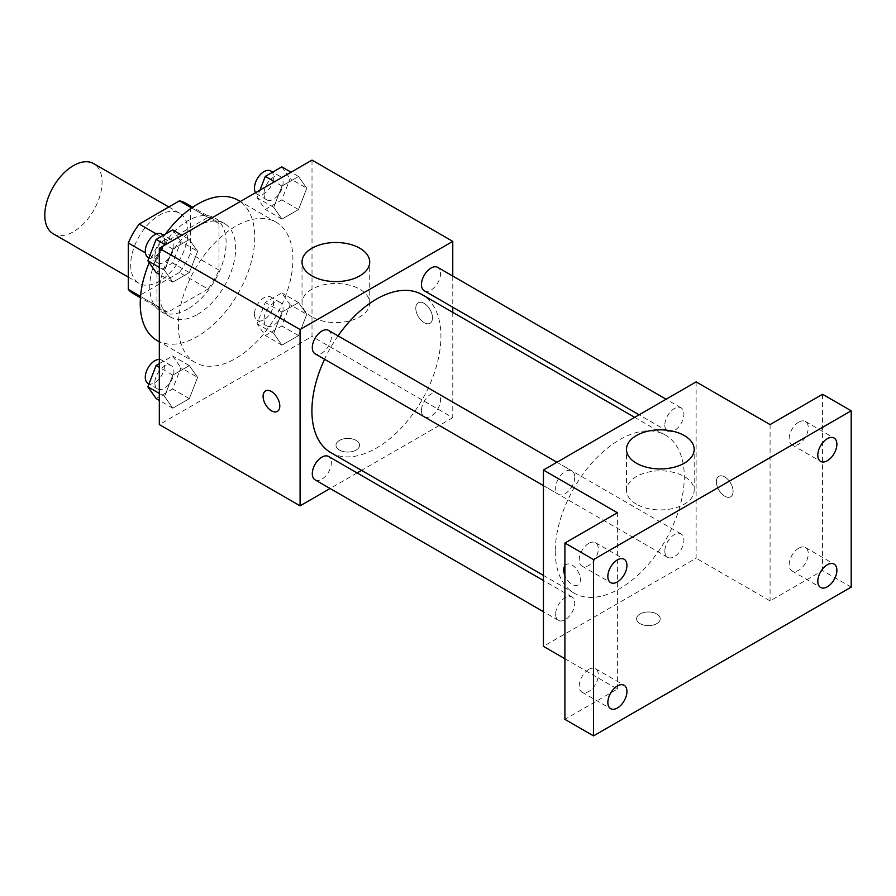 <?xml version="1.0" encoding="UTF-8"?>
<svg xmlns="http://www.w3.org/2000/svg" width="896" height="896" viewBox="0 0 896 896"><rect width="100%" height="100%" fill="white"/><g stroke="black" fill="none" stroke-linecap="round" stroke-linejoin="round"><path stroke-width="0.67" stroke-dasharray="4.48 3.36" d="M53.189 233.744A40.488 23.374 120 0 0 93.677 210.37A40.488 23.374 120 0 0 93.677 163.621M130.693 264.802A40.488 23.374 120 0 0 139.07 283.338A40.488 23.374 120 0 0 179.558 259.963A40.488 23.374 120 0 0 179.558 213.214A40.488 23.374 120 0 0 148.366 224.056A40.488 23.374 120 0 0 130.693 264.802M190.333 207.178L190.333 253.557A52.259 30.173 120 0 1 179.402 272.485L208.029 289.016A52.259 30.173 120 0 0 218.96 270.088L218.96 223.698L190.333 207.178A52.259 30.173 120 0 0 185.45 203.022M179.402 272.485L139.227 295.68A52.259 30.173 120 0 1 133.19 293.53M208.029 289.016L167.866 312.211L139.227 295.68M140.538 296.43L156.934 305.906L156.934 259.515L145.41 252.862M156.934 305.906A52.259 30.173 120 0 0 161.818 310.061A52.259 30.173 120 0 0 167.866 312.211M218.96 223.698A52.259 30.173 120 0 0 214.077 219.542A52.259 30.173 120 0 0 208.029 217.392L191.632 207.928M156.934 259.515A52.259 30.173 120 0 1 167.866 240.587L208.029 217.392M187.947 308.885A53.984 31.17 -60 0 1 160.955 311.55A53.984 31.17 -60 0 1 160.955 249.222A53.984 31.17 -60 0 1 214.939 218.053A53.984 31.17 -60 0 1 223.216 261.307A53.984 31.17 -60 0 1 187.947 308.885M197.49 314.395A53.984 31.17 120 0 0 232.758 266.818A53.984 31.17 120 0 0 224.482 223.563A53.984 31.17 120 0 0 182.885 238.022A53.984 31.17 120 0 0 159.32 292.354A53.984 31.17 120 0 0 170.498 317.061A53.984 31.17 120 0 0 197.49 314.395M167.866 240.587L156.341 233.934M218.96 270.088L190.333 253.557M157.002 340.435A80.976 46.749 120 0 0 237.978 293.686A80.976 46.749 120 0 0 237.978 200.189M165.413 234.069A80.976 46.749 120 0 0 149.206 262.662M178.405 325.405A80.976 46.749 120 0 0 195.171 362.477A80.976 46.749 120 0 0 276.147 315.728A80.976 46.749 120 0 0 276.147 222.219A80.976 46.749 120 0 0 213.752 243.914A80.976 46.749 120 0 0 178.405 325.405M306.779 314.328L298.514 335.63L281.982 345.173L273.717 333.413L281.982 312.11L298.514 302.568L306.779 314.328L298.514 335.63L281.982 345.173L273.717 333.413L281.982 312.11L298.514 302.568L306.779 314.328L290.08 304.685L281.814 325.987L265.283 335.53L257.018 323.77L265.283 302.467L281.814 292.925L290.08 304.685M306.779 188.261L298.514 209.563L281.982 219.106L273.717 207.346L281.982 186.043L298.514 176.501L306.779 188.261L298.514 209.563L281.982 219.106L273.717 207.346L281.982 186.043L298.514 176.501L306.779 188.261L290.08 178.618L281.814 199.92L265.283 209.462L257.018 197.702L259.941 190.176M312.01 160.115L312.01 336.426L159.32 424.581M197.602 377.35L189.336 398.653L172.816 408.195L164.55 396.446L172.816 375.144L189.336 365.602L197.602 377.35L189.336 398.653L172.816 408.195L164.55 396.446L172.816 375.144L189.336 365.602L197.602 377.35L180.902 367.718L172.637 389.01L156.117 398.552M197.602 251.294L189.336 272.597L172.816 282.139L164.55 270.379L172.816 249.077L189.336 239.534L197.602 251.294L189.336 272.597L172.816 282.139L164.55 270.379L172.816 249.077L189.336 239.534L197.602 251.294L180.902 241.651L172.637 262.954L156.117 272.496M452.771 312.346L452.771 417.693L312.01 336.426M452.771 417.693L361.536 470.366M357.09 472.942L330.098 488.522M339.45 450.072A11.805 6.821 0 0 0 352.318 451.55A11.805 6.821 0 0 0 359.61 445.245A11.805 6.821 0 0 0 347.794 438.424A11.805 6.821 0 0 0 335.989 445.245A11.805 6.821 0 0 0 339.45 450.072A11.805 6.821 0 0 0 352.318 451.539A11.805 6.821 0 0 0 359.61 445.234A11.805 6.821 0 0 0 347.794 438.424A11.805 6.821 0 0 0 335.989 445.234A11.805 6.821 0 0 0 339.45 450.061M330.814 452.626A91.235 52.674 120 0 0 422.038 399.952A91.235 52.674 120 0 0 422.038 294.605M338.061 335.888A91.235 52.674 120 0 0 324.565 359.262M452.771 276.046L452.771 307.216M424.267 290.763A13.496 7.795 120 0 0 437.763 282.968A13.496 7.795 120 0 0 437.763 267.389M421.467 410.648A13.496 7.795 120 0 0 424.267 416.819A13.496 7.795 120 0 0 437.763 409.035A13.496 7.795 120 0 0 437.763 393.445A13.496 7.795 120 0 0 427.358 397.062A13.496 7.795 120 0 0 421.467 410.648M315.09 479.853A13.496 7.795 120 0 0 328.586 472.058A13.496 7.795 120 0 0 328.586 456.478M328.586 330.411A13.496 7.795 -60 0 1 331.386 336.594A13.496 7.795 -60 0 1 325.494 350.179A13.496 7.795 -60 0 1 315.09 353.786M415.789 308.19A11.805 6.821 -120 0 0 420.952 320.074A11.805 6.821 -120 0 0 430.046 323.243A11.805 6.821 -120 0 0 430.046 309.602A11.805 6.821 -120 0 0 418.242 302.781A11.805 6.821 -120 0 0 415.789 308.19A11.805 6.821 -120 0 0 420.941 320.085A11.805 6.821 -120 0 0 430.035 323.243A11.805 6.821 -120 0 0 430.035 309.613A11.805 6.821 -120 0 0 418.23 302.792A11.805 6.821 -120 0 0 415.789 308.19M265.552 390.936L265.552 390.936A11.805 6.821 60 0 1 274.658 394.094A11.805 6.821 60 0 1 279.81 405.989A11.805 6.821 60 0 1 277.368 411.387A11.805 6.821 60 0 1 277.357 411.387L277.357 411.398M311.931 316.859A33.846 19.544 180 0 1 302.019 303.038A33.846 19.544 180 0 1 335.866 283.494A33.846 19.544 180 0 1 369.712 303.038A33.846 19.544 180 0 1 348.824 321.093A33.846 19.544 180 0 1 311.931 316.859M555.262 551.365A91.235 52.674 120 0 0 574.157 593.13A91.235 52.674 120 0 0 665.392 540.456A91.235 52.674 120 0 0 665.392 435.109A91.235 52.674 120 0 0 595.09 459.547A91.235 52.674 120 0 0 555.262 551.365M574.739 477.086A13.496 7.795 -60 0 1 568.848 490.672A13.496 7.795 -60 0 1 558.443 494.29A13.496 7.795 -60 0 1 558.443 478.699A13.496 7.795 -60 0 1 571.939 470.915A13.496 7.795 -60 0 1 574.739 477.086M664.821 551.141A13.496 7.795 120 0 0 667.621 557.323A13.496 7.795 120 0 0 681.117 549.528A13.496 7.795 120 0 0 681.117 533.949A13.496 7.795 120 0 0 670.712 537.555A13.496 7.795 120 0 0 664.821 551.141M555.643 614.174A13.496 7.795 120 0 0 558.443 620.357A13.496 7.795 120 0 0 571.939 612.562A13.496 7.795 120 0 0 571.939 596.971A13.496 7.795 120 0 0 561.534 600.589A13.496 7.795 120 0 0 555.643 614.174M664.821 425.074A13.496 7.795 120 0 0 667.621 431.256A13.496 7.795 120 0 0 681.117 423.461A13.496 7.795 120 0 0 681.117 407.882A13.496 7.795 120 0 0 670.712 411.499A13.496 7.795 120 0 0 664.821 425.074M696.125 381.886L696.125 558.197L543.435 646.352M851.2 587.126L822.573 570.595L770.078 600.891L696.125 558.197M564.906 658.75L617.389 689.046L564.906 719.354M640.058 623.627A11.805 6.821 0 0 0 652.926 625.106A11.805 6.821 0 0 0 660.218 618.8A11.805 6.821 0 0 0 648.402 611.979A11.805 6.821 0 0 0 636.597 618.8A11.805 6.821 0 0 0 640.058 623.627A11.805 6.821 0 0 0 652.926 625.094A11.805 6.821 0 0 0 660.218 618.789A11.805 6.821 0 0 0 648.402 611.979A11.805 6.821 0 0 0 636.597 618.789A11.805 6.821 0 0 0 640.058 623.616M770.078 424.581L770.078 600.891M716.397 481.746A11.805 6.821 -120 0 0 721.56 493.629A11.805 6.821 -120 0 0 730.654 496.798A11.805 6.821 -120 0 0 730.654 483.157A11.805 6.821 -120 0 0 718.85 476.336A11.805 6.821 -120 0 0 716.397 481.746A11.805 6.821 -120 0 0 721.549 493.64A11.805 6.821 -120 0 0 730.654 496.798A11.805 6.821 -120 0 0 730.654 483.168A11.805 6.821 -120 0 0 718.838 476.347A11.805 6.821 -120 0 0 716.397 481.757M617.389 689.046L617.389 512.736M564.906 565.622A11.805 6.821 60 0 1 566.16 564.491A11.805 6.821 60 0 1 575.254 567.661A11.805 6.821 60 0 1 580.406 579.544A11.805 6.821 60 0 1 577.965 584.954A11.805 6.821 60 0 1 564.906 575.557M564.906 565.634A11.805 6.821 60 0 1 566.16 564.491A11.805 6.821 60 0 1 575.266 567.661A11.805 6.821 60 0 1 580.418 579.544A11.805 6.821 60 0 1 577.976 584.942A11.805 6.821 60 0 1 564.906 575.534M636.406 504.19A33.846 19.544 180 0 1 626.483 490.37A33.846 19.544 180 0 1 660.341 470.826A33.846 19.544 180 0 1 694.187 490.37A33.846 19.544 180 0 1 673.288 508.424A33.846 19.544 180 0 1 636.406 504.19M798.717 548.218A13.496 7.795 120 0 0 789.891 560.112A13.496 7.795 120 0 0 791.963 570.931A13.496 7.795 120 0 0 805.459 563.136A13.496 7.795 120 0 0 805.459 547.557A13.496 7.795 120 0 0 798.717 548.218M798.717 422.162A13.496 7.795 120 0 0 789.891 434.056A13.496 7.795 120 0 0 791.963 444.864A13.496 7.795 120 0 0 805.459 437.069A13.496 7.795 120 0 0 805.459 421.49A13.496 7.795 120 0 0 798.717 422.162M822.573 394.274L822.573 570.595M588.762 669.435A13.496 7.795 120 0 0 579.947 681.33A13.496 7.795 120 0 0 582.019 692.149A13.496 7.795 120 0 0 595.515 684.354A13.496 7.795 120 0 0 595.515 668.763A13.496 7.795 120 0 0 588.762 669.435M588.762 543.368A13.496 7.795 120 0 0 579.947 555.262A13.496 7.795 120 0 0 582.019 566.082A13.496 7.795 120 0 0 595.515 558.286A13.496 7.795 120 0 0 595.515 542.707A13.496 7.795 120 0 0 588.762 543.368M172.637 229.891L180.902 241.651M154.829 256.704A13.496 7.795 120 0 0 157.629 262.875A13.496 7.795 120 0 0 171.125 255.091A13.496 7.795 120 0 0 171.125 239.501A13.496 7.795 120 0 0 160.72 243.118A13.496 7.795 120 0 0 154.829 256.704M189.336 272.597L172.637 262.954M172.816 282.139L159.32 274.344M164.55 270.379L159.32 267.355M172.816 249.077L165.368 244.776M189.336 239.534L181.899 235.234M148.086 257.376A13.496 7.795 120 0 0 161.582 249.581A13.496 7.795 120 0 0 161.582 233.99M281.814 166.858L290.08 178.618M264.006 193.67A13.496 7.795 120 0 0 266.806 199.853A13.496 7.795 120 0 0 280.302 192.058A13.496 7.795 120 0 0 280.302 176.478A13.496 7.795 120 0 0 269.898 180.085A13.496 7.795 120 0 0 264.006 193.67M298.514 209.563L281.814 199.92M281.982 219.106L265.283 209.462M273.717 207.346L257.018 197.702M281.982 186.043L274.546 181.742M298.514 176.501L291.077 172.2M255.584 192.696A13.496 7.795 120 0 0 257.264 194.342A13.496 7.795 120 0 0 270.76 186.547A13.496 7.795 120 0 0 270.76 170.968M159.32 363.642L172.637 355.958L180.902 367.718M154.829 382.771A13.496 7.795 120 0 0 157.629 388.942A13.496 7.795 120 0 0 171.125 381.147A13.496 7.795 120 0 0 171.125 365.568A13.496 7.795 120 0 0 160.72 369.186A13.496 7.795 120 0 0 154.829 382.771M189.336 398.653L172.637 389.01M172.816 408.195L159.32 400.411M164.55 396.446L159.32 393.422M172.816 375.144L159.32 367.349M189.336 365.602L172.637 355.958M148.086 383.432A13.496 7.795 120 0 0 161.582 375.648A13.496 7.795 120 0 0 161.582 360.058A13.496 7.795 120 0 0 159.32 359.43M264.006 319.738A13.496 7.795 120 0 0 266.806 325.909A13.496 7.795 120 0 0 280.302 318.125A13.496 7.795 120 0 0 280.302 302.534A13.496 7.795 120 0 0 269.898 306.152A13.496 7.795 120 0 0 264.006 319.738M298.514 335.63L281.814 325.987M281.982 345.173L265.283 335.53M273.717 333.413L257.018 323.77M281.982 312.11L265.283 302.467M298.514 302.568L281.814 292.925M254.464 314.227A13.496 7.795 120 0 0 257.264 320.398A13.496 7.795 120 0 0 270.76 312.614A13.496 7.795 120 0 0 270.76 297.024A13.496 7.795 120 0 0 260.355 300.642A13.496 7.795 120 0 0 254.464 314.227M128.307 277.122L139.07 283.338M168.795 206.987L179.558 213.214M224.482 223.563L214.939 218.053M170.498 317.061L160.955 311.55M214.077 219.542L192.685 207.2M161.818 310.061L140.437 297.707M276.147 222.219L240.296 201.522M195.171 362.477L159.32 341.779M369.712 303.038L369.712 262.046M302.019 303.038L302.019 262.046M665.392 435.109L634.67 417.368M574.157 593.13L543.435 575.389M543.435 485.621L558.443 494.29M556.931 462.246L571.939 470.915M681.117 533.949L437.763 393.445M667.621 557.323L424.267 416.819M571.939 596.971L543.435 580.518M558.443 620.357L543.435 611.688M681.117 407.882L666.098 399.213M667.621 431.256L639.106 414.803M694.187 490.37L694.187 449.378M626.483 490.37L626.483 449.378M791.963 570.931L820.59 587.462M805.459 547.557L834.086 564.088M582.019 692.149L610.646 708.669M595.515 668.763L624.142 685.294M582.019 566.082L610.646 582.613M595.515 542.707L624.142 559.227M791.963 444.864L820.59 461.395M805.459 421.49L834.086 438.021M171.125 239.501L163.554 235.133M157.629 262.875L148.96 257.869M280.302 176.478L272.731 172.099M266.806 199.853L257.264 194.342M171.125 365.568L161.582 360.058M157.629 388.942L148.96 383.936M280.302 302.534L270.76 297.024M266.806 325.909L257.264 320.398"/><path stroke-width="1.34" d="M168.795 206.987L93.677 163.621A40.488 23.374 120 0 0 62.474 174.474A40.488 23.374 120 0 0 44.8 215.219A40.488 23.374 120 0 0 53.189 233.744L128.307 277.122M156.341 233.934L139.227 224.056L179.402 200.861A52.259 30.173 120 0 1 185.45 203.022L192.685 207.2M140.538 296.43L128.307 289.374A52.259 30.173 120 0 0 133.19 293.53L140.437 297.707M128.307 289.374L128.307 242.984A52.259 30.173 120 0 1 139.227 224.056M145.41 252.862L128.307 242.984M191.632 207.928L179.402 200.861M149.206 262.662A80.976 46.749 120 0 0 140.235 303.374A80.976 46.749 120 0 0 157.002 340.435L159.32 341.779M240.296 201.522L237.978 200.189A80.976 46.749 120 0 0 165.413 234.069M330.098 488.522L300.082 505.848L159.32 424.581L159.32 248.27L312.01 160.115L452.771 241.382L452.771 276.046M361.536 470.366L357.09 472.942M324.565 359.262A91.235 52.674 120 0 0 311.909 410.861A91.235 52.674 120 0 0 330.814 452.626L543.435 575.389M634.67 417.368L422.038 294.605A91.235 52.674 120 0 0 338.061 335.888M452.771 307.216L452.771 312.346M300.082 505.848L300.082 329.538L452.771 241.382M666.098 399.213L437.763 267.389A13.496 7.795 120 0 0 427.358 270.995A13.496 7.795 120 0 0 421.467 284.581A13.496 7.795 120 0 0 424.267 290.763L639.106 414.803M543.435 580.518L328.586 456.478A13.496 7.795 120 0 0 318.192 460.096A13.496 7.795 120 0 0 312.301 473.682A13.496 7.795 120 0 0 315.09 479.853L543.435 611.688M543.435 485.621L315.09 353.786A13.496 7.795 -60 0 1 315.09 338.206A13.496 7.795 -60 0 1 328.586 330.411L556.931 462.246M300.082 329.538L159.32 248.27M311.931 275.867A33.846 19.544 180 0 1 302.019 262.046A33.846 19.544 180 0 1 335.866 242.502A33.846 19.544 180 0 1 369.712 262.046A33.846 19.544 180 0 1 348.824 280.101A33.846 19.544 180 0 1 311.931 275.867M279.798 405.989A11.805 6.821 60 0 1 277.357 411.398A11.805 6.821 60 0 1 265.541 404.578A11.805 6.821 60 0 1 265.541 390.936A11.805 6.821 60 0 1 274.646 394.106A11.805 6.821 60 0 1 279.798 405.989M277.357 411.387A11.805 6.821 60 0 1 265.552 404.578A11.805 6.821 60 0 1 265.552 390.936M564.906 658.75L543.435 646.352L543.435 470.042L696.125 381.886L770.078 424.581L822.573 394.274L851.2 410.805L851.2 587.126L593.533 735.885L564.906 719.354L564.906 543.043L617.389 512.736L543.435 470.042M593.533 735.885L593.533 559.574L564.906 543.043M593.533 559.574L851.2 410.805M636.406 463.198A33.846 19.544 180 0 1 626.483 449.378A33.846 19.544 180 0 1 660.341 429.834A33.846 19.544 180 0 1 694.187 449.378A33.846 19.544 180 0 1 673.288 467.432A33.846 19.544 180 0 1 636.406 463.198M564.906 575.557A11.805 6.821 60 0 1 564.906 565.622M564.906 575.534A11.805 6.821 60 0 1 564.906 565.634M827.344 460.723A13.496 7.795 -60 0 1 820.59 461.395A13.496 7.795 -60 0 1 818.53 450.576A13.496 7.795 -60 0 1 827.344 438.693A13.496 7.795 -60 0 1 834.086 438.021A13.496 7.795 -60 0 1 836.158 448.829A13.496 7.795 -60 0 1 827.344 460.723M617.389 581.941A13.496 7.795 -60 0 1 610.646 582.613A13.496 7.795 -60 0 1 608.574 571.794A13.496 7.795 -60 0 1 617.389 559.899A13.496 7.795 -60 0 1 624.142 559.227A13.496 7.795 -60 0 1 626.203 570.046A13.496 7.795 -60 0 1 617.389 581.941M617.389 708.008A13.496 7.795 -60 0 1 610.646 708.669A13.496 7.795 -60 0 1 608.574 697.861A13.496 7.795 -60 0 1 617.389 685.966A13.496 7.795 -60 0 1 624.142 685.294A13.496 7.795 -60 0 1 626.203 696.114A13.496 7.795 -60 0 1 617.389 708.008M827.344 586.79A13.496 7.795 -60 0 1 820.59 587.462A13.496 7.795 -60 0 1 818.53 576.643A13.496 7.795 -60 0 1 827.344 564.749A13.496 7.795 -60 0 1 834.086 564.088A13.496 7.795 -60 0 1 836.158 574.896A13.496 7.795 -60 0 1 827.344 586.79M159.32 274.344L156.117 272.496L147.851 260.736L156.117 239.434L172.637 229.891L181.899 235.234M159.32 267.355L147.851 260.736M165.368 244.776L156.117 239.434M163.554 235.133L161.582 233.99A13.496 7.795 120 0 0 151.178 237.608A13.496 7.795 120 0 0 145.286 251.194A13.496 7.795 120 0 0 148.086 257.376L148.96 257.869M259.941 190.176L265.283 176.4L281.814 166.858L291.077 172.2M274.546 181.742L265.283 176.4M272.731 172.099L270.76 170.968A13.496 7.795 120 0 0 260.355 174.574A13.496 7.795 120 0 0 254.464 188.16A13.496 7.795 120 0 0 255.584 192.696M159.32 400.411L156.117 398.552L147.851 386.803L156.117 365.501L159.32 363.642M159.32 393.422L147.851 386.803M159.32 367.349L156.117 365.501M159.32 359.43A13.496 7.795 120 0 0 145.286 377.261A13.496 7.795 120 0 0 148.086 383.432L148.96 383.936"/></g></svg>
